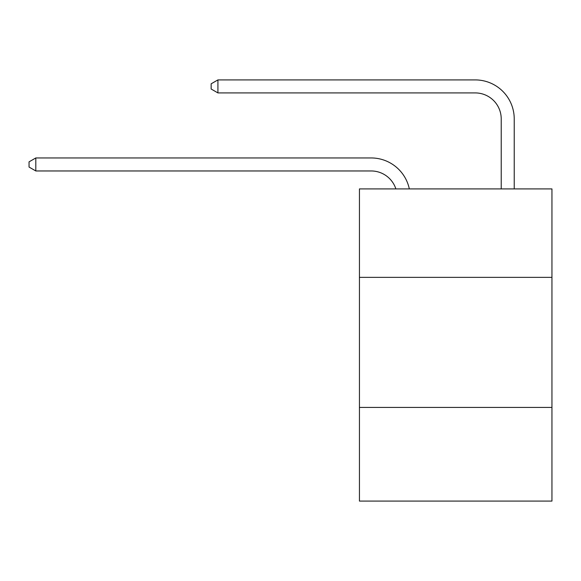 <?xml version="1.0" encoding="UTF-8"?>
<svg xmlns="http://www.w3.org/2000/svg" width="581" height="581" viewBox="0 0 581 581"><rect width="100%" height="100%" fill="white"/><g stroke="black" fill="none" stroke-linecap="round" stroke-linejoin="round"><path stroke-width="0.87" d="M551.95 277.362L551.95 188.912L359.443 188.912L359.443 277.362L551.95 277.362L551.95 501.091L359.443 501.091L359.443 277.362M551.95 407.434L359.443 407.434M371.143 157.952L35.811 157.952L371.143 157.952A39.021 39.021 168.8 0 1 409.329 188.912M501.221 188.912L501.221 118.931A26.014 26.014 27.8 0 0 475.207 92.916L217.919 92.916L211.157 89.016L211.157 83.809L217.919 79.909L475.207 79.909A39.021 39.021 21.7 0 1 514.229 118.931L514.229 188.912M501.221 118.931A26.014 26.014 -158.3 0 0 475.207 92.916A26.014 26.014 -158.3 0 1 501.221 118.931A26.014 26.014 -158.3 0 0 475.207 92.916A26.014 26.014 -158.3 0 1 501.221 118.931A26.014 26.014 -158.3 0 0 475.207 92.916A26.014 26.014 -158.3 0 1 501.221 118.931A26.014 26.014 -158.3 0 0 475.207 92.916A26.014 26.014 -158.3 0 1 501.221 118.931A26.014 26.014 -158.3 0 0 475.207 92.916A26.014 26.014 -158.3 0 1 501.221 118.931A26.014 26.014 -158.3 0 0 475.207 92.916A26.014 26.014 -158.3 0 1 501.221 118.931A26.014 26.014 -158.3 0 0 475.207 92.916A26.014 26.014 -158.3 0 1 501.221 118.931A26.014 26.014 -158.3 0 0 475.207 92.916A26.014 26.014 -158.3 0 1 501.221 118.931A26.014 26.014 -158.3 0 0 475.207 92.916A26.014 26.014 -158.3 0 1 501.221 118.931A26.014 26.014 -158.3 0 0 475.207 92.916A26.014 26.014 -158.3 0 1 501.221 118.931A26.014 26.014 -158.3 0 0 475.207 92.916A26.014 26.014 -158.3 0 1 501.221 118.931A26.014 26.014 -158.3 0 0 475.207 92.916A26.014 26.014 -158.3 0 1 501.221 118.931A26.014 26.014 -158.3 0 0 475.207 92.916A26.014 26.014 -158.3 0 1 501.221 118.931A26.014 26.014 -158.3 0 0 475.207 92.916A26.014 26.014 -158.3 0 1 501.221 118.931A26.014 26.014 -158.3 0 0 475.207 92.916A26.014 26.014 -158.3 0 1 501.221 118.931A26.014 26.014 -158.3 0 0 475.207 92.916A26.014 26.014 -158.3 0 1 501.221 118.931A26.014 26.014 -158.3 0 0 475.207 92.916A26.014 26.014 -158.3 0 1 501.221 118.931A26.014 26.014 -158.3 0 0 475.207 92.916A26.014 26.014 -158.3 0 1 501.221 118.931A26.014 26.014 -158.3 0 0 475.207 92.916A26.014 26.014 -158.3 0 1 501.221 118.931A26.014 26.014 -158.3 0 0 475.207 92.916A26.014 26.014 -158.3 0 1 501.221 118.931A26.014 26.014 -158.3 0 0 475.207 92.916A26.014 26.014 -158.3 0 1 501.221 118.931A26.014 26.014 -158.3 0 0 475.207 92.916A26.014 26.014 -158.3 0 1 501.221 118.931A26.014 26.014 -158.3 0 0 475.207 92.916A26.014 26.014 -158.3 0 1 501.221 118.931A26.014 26.014 -158.3 0 0 475.207 92.916A26.014 26.014 -158.3 0 1 501.221 118.931A26.014 26.014 -158.3 0 0 475.207 92.916A26.014 26.014 -158.3 0 1 501.221 118.931A26.014 26.014 -158.3 0 0 475.207 92.916M395.879 188.912A26.014 26.014 -11.2 0 0 371.143 170.959L35.811 170.959L29.05 167.059L29.05 161.859L35.811 157.952L35.811 170.959M217.919 79.909L217.919 92.916"/></g></svg>
